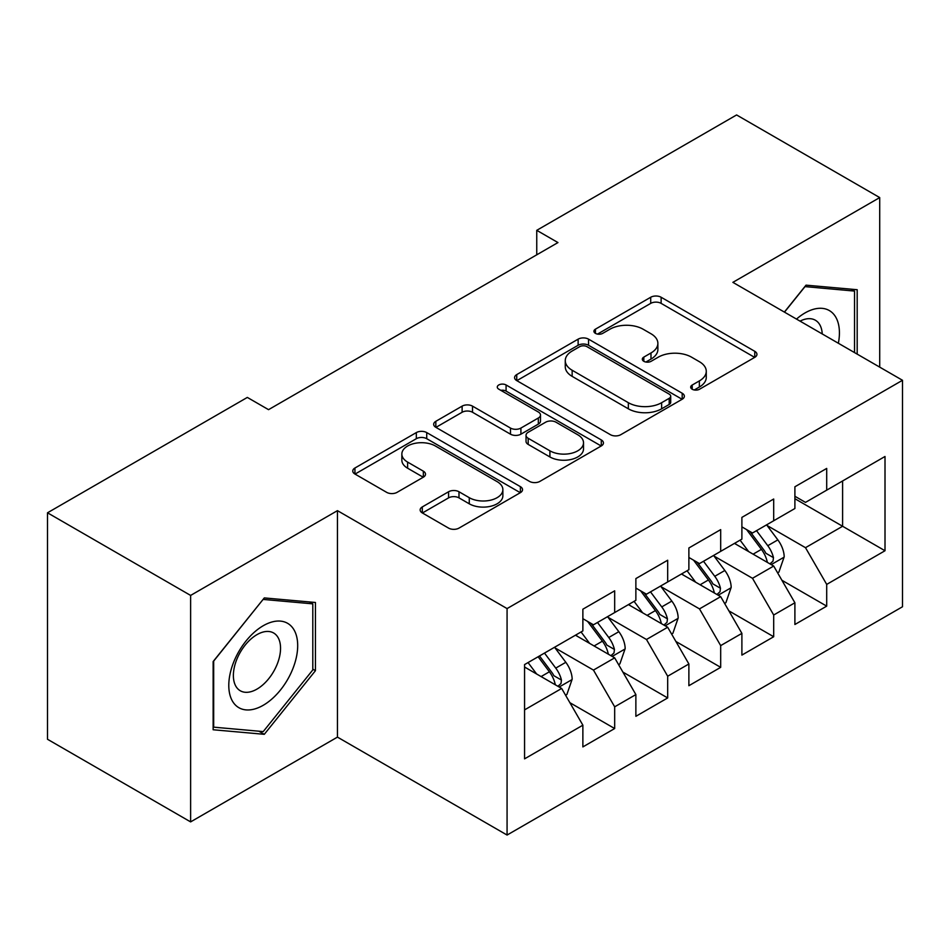 <?xml version="1.0" encoding="UTF-8"?>
<svg xmlns="http://www.w3.org/2000/svg" width="950" height="950" viewBox="0 0 950 950"><rect width="100%" height="100%" fill="white"/><g stroke="black" fill="none" stroke-linecap="round" stroke-linejoin="round"><path stroke-width="1.43" d="M692.217 389.251A5.154 2.969 0 0 0 699.497 389.251L754.775 357.331A7.362 4.251 0 0 0 756.936 354.326A7.362 4.251 0 0 0 754.775 351.322L661.129 297.255A7.362 4.251 0 0 0 650.714 297.255L595.436 329.163A5.154 2.969 0 0 0 593.928 331.265A5.154 2.969 0 0 0 595.436 333.367A5.154 2.969 0 0 0 602.716 333.367L609.876 329.246A23.548 13.597 0 0 1 643.174 329.246L650.976 333.747A23.548 13.597 0 0 1 657.875 343.366A23.548 13.597 0 0 1 650.976 352.973L643.827 357.105A5.154 2.969 0 0 0 642.319 359.207A5.154 2.969 0 0 0 643.827 361.309A5.154 2.969 0 0 0 651.106 361.309L658.267 357.176A23.548 13.597 0 0 1 691.564 357.176L699.366 361.689A23.548 13.597 0 0 1 706.266 371.296A23.548 13.597 0 0 1 699.366 380.914L692.217 385.035A5.154 2.969 0 0 0 690.697 387.137A5.154 2.969 0 0 0 692.217 389.251L692.217 385.035M422.311 506.92A7.362 4.251 0 0 0 420.149 509.924A7.362 4.251 0 0 0 422.311 512.929L448.578 528.105A7.362 4.251 0 0 0 458.992 528.105L520.386 492.658A7.362 4.251 0 0 0 522.536 489.654A7.362 4.251 0 0 0 520.386 486.649L426.728 432.582A7.362 4.251 0 0 0 416.326 432.582L354.932 468.017A7.362 4.251 0 0 0 352.771 471.022A7.362 4.251 0 0 0 354.932 474.026L386.662 492.349A7.362 4.251 0 0 0 397.076 492.349L423.344 477.185A7.362 4.251 0 0 0 425.505 474.181A7.362 4.251 0 0 0 423.344 471.176L407.609 462.092A19.689 11.364 0 0 1 401.85 454.053A19.689 11.364 0 0 1 413.998 443.555A19.689 11.364 0 0 1 435.444 446.025L497.099 481.614A19.689 11.364 0 0 1 502.871 489.654A19.689 11.364 0 0 1 490.711 500.151A19.689 11.364 0 0 1 469.264 497.681L458.992 491.756A7.362 4.251 0 0 0 448.578 491.756L422.311 506.92L422.311 512.929M190.618 595.424L190.618 821.893L337.452 737.117L337.452 510.649L190.618 595.424L47.5 512.798L247.333 397.421L268.541 409.664L557.959 242.571L536.75 230.328L536.75 254.814M337.452 510.649L507.074 608.582L902.5 380.285L902.5 606.753L507.074 835.05L507.074 608.582M879.712 367.128L879.712 197.576L732.877 282.352L902.5 380.285M879.712 197.576L736.594 114.95L536.75 230.328M610.399 434.684A7.362 4.251 0 0 0 620.801 434.684L682.195 399.238A7.362 4.251 0 0 0 684.356 396.233A7.362 4.251 0 0 0 682.195 393.229L588.537 339.15A7.362 4.251 0 0 0 578.134 339.15L516.741 374.597A7.362 4.251 0 0 0 514.591 377.601A7.362 4.251 0 0 0 516.741 380.606L610.399 434.684M500.852 390.355A5.154 2.969 0 0 1 506.077 391.091L506.077 384.964L601.291 439.933A7.362 4.251 0 0 1 603.44 442.938A7.362 4.251 0 0 1 601.291 445.942L539.897 481.389A7.362 4.251 0 0 1 529.494 481.389L435.836 427.322L435.836 421.313A7.362 4.251 0 0 0 433.675 424.317A7.362 4.251 0 0 0 435.836 427.322M435.836 421.313L462.116 406.137A7.362 4.251 0 0 1 472.518 406.137L510.494 428.07A7.362 4.251 0 0 0 520.909 428.07L538.329 418.012A7.362 4.251 0 0 0 540.491 415.008A7.362 4.251 0 0 0 538.329 412.003L498.786 389.168A5.154 2.969 0 0 1 497.277 387.066A5.154 2.969 0 0 1 500.46 384.322A5.154 2.969 0 0 1 506.077 384.964M842.602 480.961L885.008 456.487L826.702 490.152L826.702 468.421L794.901 486.78L794.901 508.511L773.692 520.754L773.692 499.023L741.891 517.382L741.891 539.113L720.682 551.356L720.682 529.625L688.881 547.984L688.881 569.715L667.684 581.958L667.684 560.227L635.871 578.586L635.871 600.317L614.674 612.56L614.674 590.829L582.872 609.199L582.872 630.919L524.566 664.584L524.566 758.848L582.872 725.182L561.664 688.453L524.566 667.031M885.008 456.487L885.008 550.739L826.702 584.404L805.493 547.687L767.066 525.492M781.909 580.272L826.702 606.136L826.702 584.404M826.702 606.136L794.901 624.494L794.901 602.775L773.692 615.006L752.495 578.289L714.056 556.094M728.899 610.874L773.692 636.738L773.692 615.006M773.692 636.738L741.891 655.096L741.891 633.377L720.682 645.608L699.485 608.891L661.057 586.696M675.901 641.488L720.682 667.339L720.682 645.608M720.682 667.339L688.881 685.71L688.881 663.979L667.684 676.222L646.475 639.492L608.047 617.31M622.891 672.089L667.684 697.941L667.684 676.222M667.684 697.941L635.871 716.312L635.871 694.581L614.674 706.824L593.465 670.094L555.038 647.912M569.881 702.691L614.674 728.543L614.674 706.824M614.674 728.543L582.872 746.914L582.872 725.182M582.872 618.688L593.465 624.803L614.674 612.56M524.566 709.876L561.664 688.453M635.871 588.074L646.475 594.201L667.684 581.958M593.465 670.094L614.674 657.851L575.451 635.206M635.871 694.581L614.674 657.851M688.881 557.472L699.485 563.599L720.682 551.356M646.475 639.492L667.684 627.249L628.449 604.604M688.881 663.979L667.684 627.249M741.891 526.87L752.495 532.997L773.692 520.754M699.485 608.891L720.682 596.648L681.459 574.002M741.891 633.377L720.682 596.648M794.901 496.268L805.493 502.384L826.702 490.152M752.495 578.289L773.692 566.046L734.469 543.4M794.901 602.775L773.692 566.046M47.5 512.798L47.5 739.266L190.618 821.893M337.452 737.117L507.074 835.05M794.901 498.714L842.602 526.264L842.602 480.973M805.493 547.687L842.602 526.264L885.008 550.739M857.185 354.113L857.185 289.714L806.028 285.154L784.379 312.087M315.447 670.688L315.447 602.478L264.302 597.918L213.144 661.544L213.144 729.754L264.302 734.314L315.447 670.688L312.799 669.156M694.272 389.975L699.366 387.03A23.548 13.597 0 0 0 706.266 377.423L706.266 371.296M657.875 343.366L657.875 349.481A23.548 13.597 0 0 1 650.976 359.088L645.881 362.033M754.68 357.39L661.129 303.371A7.362 4.251 0 0 0 650.714 303.371L597.491 334.103M682.1 399.285L588.537 345.277A7.362 4.251 0 0 0 578.134 345.277L516.836 380.665M669.192 398.335A5.154 2.969 0 0 0 670.7 396.233A5.154 2.969 0 0 0 669.192 394.131L586.981 346.667A5.154 2.969 0 0 0 579.702 346.667L572.149 351.025A23.548 13.597 0 0 0 565.262 360.632A23.548 13.597 0 0 0 572.149 370.251L628.342 402.693A23.548 13.597 0 0 0 661.639 402.693L669.192 398.335L669.192 404.451A5.154 2.969 0 0 0 670.7 402.349L670.7 396.233M565.262 360.632L565.262 366.759A23.548 13.597 0 0 0 572.149 376.366L572.149 370.251M669.192 404.451L661.639 408.809A23.548 13.597 0 0 1 628.342 408.809L572.149 376.366M435.931 427.381L462.116 412.264L462.116 406.137M540.491 415.008L540.491 421.123A7.362 4.251 0 0 1 538.329 424.128L520.909 434.186A7.362 4.251 0 0 1 510.494 434.186L472.518 412.264A7.362 4.251 0 0 0 462.116 412.264M506.077 391.091L601.196 446.001M549.908 450.822A19.689 11.364 0 0 0 571.366 453.293A19.689 11.364 0 0 0 583.514 442.795A19.689 11.364 0 0 0 577.742 434.756L556.023 422.216A7.362 4.251 0 0 0 545.621 422.216L528.188 432.274A7.362 4.251 0 0 0 526.039 435.278A7.362 4.251 0 0 0 528.188 438.282L549.908 450.822L549.908 456.95A19.689 11.364 0 0 0 571.366 459.408A19.689 11.364 0 0 0 583.514 448.911L583.514 442.795M526.039 435.278L526.039 441.406A7.362 4.251 0 0 0 528.188 444.41L528.188 438.282M549.908 456.95L528.188 444.41M502.871 489.654L502.871 495.769A19.689 11.364 0 0 1 490.711 506.267A19.689 11.364 0 0 1 469.264 503.809L458.992 497.871A7.362 4.251 0 0 0 448.578 497.871L422.406 512.988M401.85 454.053L401.85 460.18A19.689 11.364 0 0 0 407.609 468.207L407.609 462.092M423.249 477.244L407.609 468.207M520.291 492.706L426.728 438.698A7.362 4.251 0 0 0 416.326 438.698L355.027 474.086M258.899 731.203L264.302 734.314M777.611 572.838L778.893 572.102L784.189 556.807A19.867 11.471 -120 0 0 777.848 539.885L766.591 524.851M748.648 551.582L740.086 540.158M736.084 544.326L735.11 543.032M769.951 563.884L773.027 561.117L773.466 557.65A19.867 11.471 -120 0 0 767.778 545.704L756.521 530.67M750.084 531.608L764.002 550.169A10.117 5.843 60 0 1 765.831 553.244L773.466 557.65M746.593 529.589L761.413 549.373A19.867 11.471 60 0 1 767.101 561.319L767.505 562.471M724.613 603.44L725.883 602.704L731.179 587.409A19.867 11.471 -120 0 0 724.838 570.487L713.581 555.453M695.637 582.184L687.076 570.76M683.074 574.928L682.1 573.634M716.941 594.486L720.017 591.719L720.456 588.252A19.867 11.471 -120 0 0 714.768 576.306L703.511 561.272M697.086 562.21L710.992 580.771A10.117 5.843 60 0 1 712.832 583.846L720.456 588.252M693.583 560.191L708.403 579.975A19.867 11.471 60 0 1 714.091 591.921L714.495 593.073M671.602 634.042L672.873 633.306L678.169 618.011A19.867 11.471 -120 0 0 671.828 601.089L660.571 586.055M642.627 612.786L634.066 601.362M630.064 605.53L629.09 604.236M663.931 625.088L667.019 622.321L667.446 618.854A19.867 11.471 -120 0 0 661.758 606.908L650.501 591.874M644.076 592.812L657.982 611.373A10.117 5.843 60 0 1 659.822 614.448L667.446 618.854M640.585 590.793L655.405 610.577A19.867 11.471 60 0 1 661.093 622.523L661.485 623.675M838.363 343.247A48.723 28.132 120 0 0 834.801 315.626A48.723 28.132 120 0 0 796.492 319.081M822.237 333.949A33.357 19.261 120 0 0 819.126 323.701A33.357 19.261 120 0 0 815.373 320.233A33.357 19.261 120 0 0 800.054 321.136M804.864 286.603L854.525 291.08L854.525 352.581M851.248 289.192L854.525 291.08M784.486 312.146L804.971 286.663M233.403 702.62A48.723 28.132 120 0 0 280.464 690.009A48.723 28.132 120 0 0 293.075 628.389A48.723 28.132 120 0 0 246.014 641.001A48.723 28.132 120 0 0 233.403 702.62M236.538 687.301A33.357 19.261 120 0 0 240.291 690.769A33.357 19.261 120 0 0 271.32 675.201A33.357 19.261 120 0 0 277.388 636.476A33.357 19.261 120 0 0 273.647 632.997A33.357 19.261 120 0 0 242.606 648.565A33.357 19.261 120 0 0 236.538 687.301M263.233 599.426L312.799 603.856L312.799 669.928L263.233 731.583L213.679 727.166L213.679 661.081L263.138 599.367M309.51 601.956L312.799 603.856M618.592 664.644L619.863 663.919L625.171 648.613A19.867 11.471 -120 0 0 618.83 631.691L607.561 616.669M589.617 643.387L581.067 631.964M577.066 636.144L576.092 634.837M610.933 655.69L614.009 652.923L614.436 649.456A19.867 11.471 -120 0 0 608.76 637.509L597.491 622.476M591.066 623.414L604.972 641.986A10.117 5.843 60 0 1 606.812 645.05L614.436 649.456M587.575 621.395L602.395 641.179A19.867 11.471 60 0 1 608.083 653.125L608.487 654.277M565.594 695.258L566.865 694.521L572.161 679.214A19.867 11.471 -120 0 0 565.82 662.304L554.562 647.271M536.619 673.989L528.058 662.566M557.923 686.292L560.999 683.525L561.438 680.057A19.867 11.471 -120 0 0 555.75 668.111L544.492 653.078M539.517 655.951L551.974 672.588A10.117 5.843 60 0 1 553.803 675.664L561.438 680.057M538.128 656.759L549.385 671.781A19.867 11.471 60 0 1 555.073 683.739L555.477 684.879M699.366 387.03L699.366 380.914M643.827 361.309L643.827 357.105M650.976 359.088L650.976 352.973M595.436 333.367L595.436 329.163M650.714 303.371L650.714 297.255M661.129 303.371L661.129 297.255M754.775 357.331L754.775 351.322M516.741 380.606L516.741 374.597M578.134 345.277L578.134 339.15M588.537 345.277L588.537 339.15M682.195 399.238L682.195 393.229M628.342 408.809L628.342 402.693M661.639 408.809L661.639 402.693M472.518 412.264L472.518 406.137M510.494 434.186L510.494 428.07M520.909 434.186L520.909 428.07M538.329 424.128L538.329 418.012M601.291 445.942L601.291 439.933M448.578 497.871L448.578 491.756M458.992 497.871L458.992 491.756M469.264 503.809L469.264 497.681M423.344 477.185L423.344 471.176M354.932 474.026L354.932 468.017M416.326 438.698L416.326 432.582M426.728 438.698L426.728 432.582M520.386 492.658L520.386 486.649M771.198 564.609L784.059 557.187M767.778 545.704L777.848 539.885M753.113 554.159L761.413 549.373M718.2 595.211L731.049 587.789M714.768 576.306L724.838 570.487M700.114 584.773L708.403 579.975M665.19 625.812L678.039 618.391M661.758 606.908L671.828 601.089M647.104 615.374L655.405 610.577M612.18 656.414L625.041 648.992M608.76 637.509L618.83 631.691M594.094 645.976L602.395 641.179M559.17 687.016L572.031 679.594M555.75 668.111L565.82 662.304M541.084 676.578L549.385 671.781"/></g></svg>
